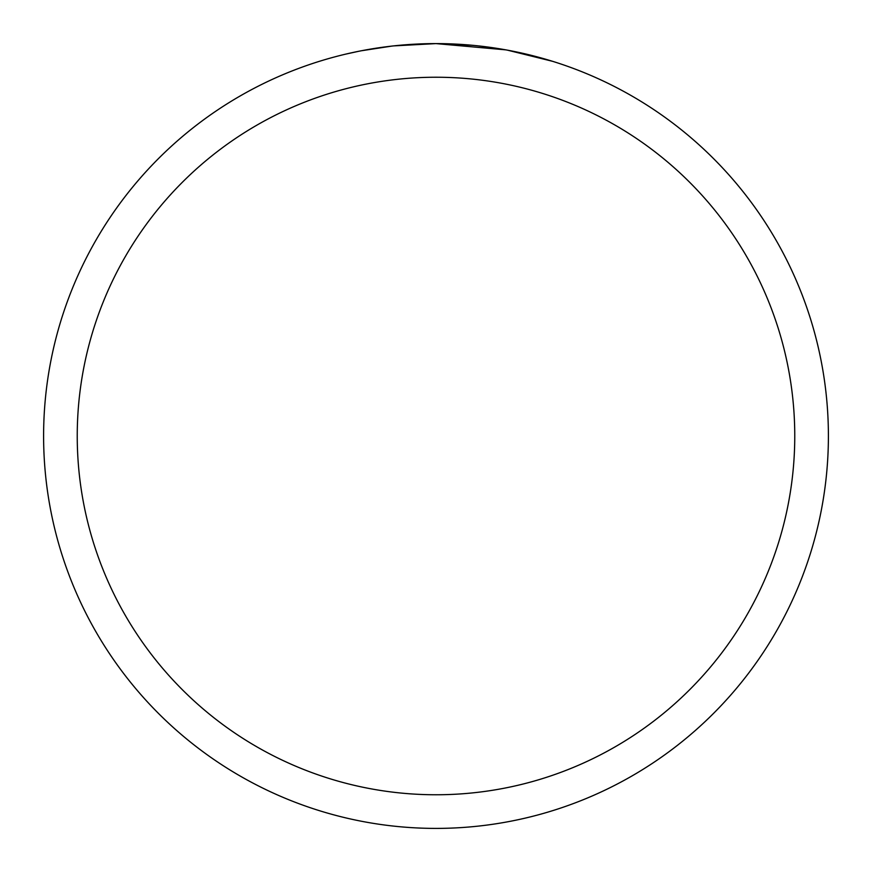 <?xml version="1.0" encoding="UTF-8"?>
<svg xmlns="http://www.w3.org/2000/svg" width="872" height="872" viewBox="0 0 872 872"><rect width="100%" height="100%" fill="white"/><g stroke="black" fill="none" stroke-linecap="round" stroke-linejoin="round"><path stroke-width="1.31" d="M505.706 49.846L436 43.6L472.286 45.279M477.834 45.834L485.977 46.794M436 43.6A392.4 392.4 0 0 1 828.4 436A392.4 392.4 0 0 1 436 828.4A392.4 392.4 0 0 1 43.6 436A392.4 392.4 0 0 1 436 43.6L393.588 45.9L425.667 43.731M507.559 50.184L552.608 61.323M436 77.237A358.763 358.763 0 0 1 794.763 436A358.763 358.763 0 0 1 436 794.763A358.763 358.763 0 0 1 77.237 436A358.763 358.763 0 0 1 436 77.237M391.746 46.107L361.379 50.761M345.737 54.119L358.457 51.339"/></g></svg>
